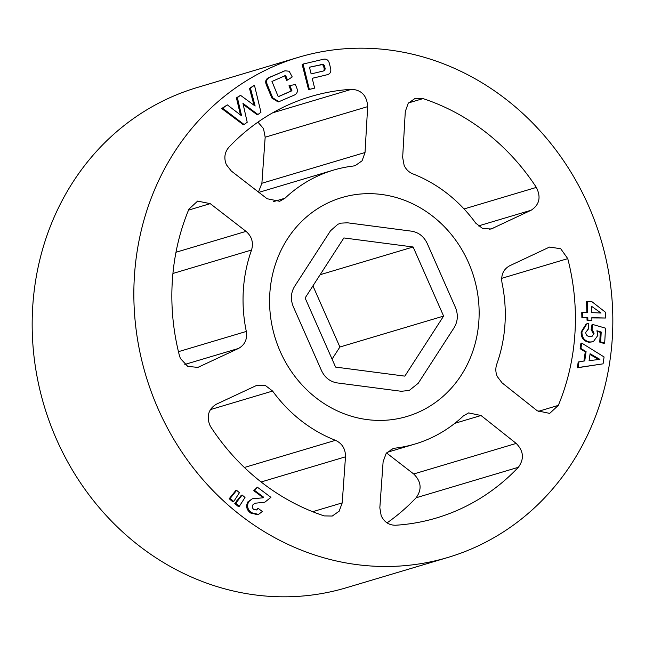 <?xml version="1.0" encoding="UTF-8"?>
<svg xmlns="http://www.w3.org/2000/svg" width="645" height="645" viewBox="0 0 645 645"><rect width="100%" height="100%" fill="white"/><g stroke="black" fill="none" stroke-linecap="round" stroke-linejoin="round"><path stroke-width="0.97" d="M347.437 222.791L341.052 223.146L337.859 224.275L330.498 230.789L294.588 286.404C290.831 292.717 290.395 299.465 293.29 306.657L321.516 370.641C324.862 377.615 330.079 381.703 337.15 382.904L401.279 391.281L409.236 390.459L418.218 383.283L454.128 327.668C457.885 321.355 458.321 314.607 455.426 307.415L427.208 243.431C423.854 236.457 418.645 232.377 411.566 231.176L347.437 222.791L341.052 223.146L337.859 224.275L330.498 230.789L294.588 286.404C290.831 292.717 290.395 299.465 293.29 306.657L321.516 370.641C324.862 377.615 330.079 381.703 337.15 382.904L401.279 391.281L409.236 390.459L418.218 383.283L454.128 327.668C457.885 321.355 458.321 314.607 455.426 307.415L427.208 243.431C423.854 236.457 418.645 232.377 411.566 231.176L347.437 222.791M343.882 237.941L305.109 297.99L335.585 367.086L404.834 376.132L443.607 316.082L413.131 246.987L343.882 237.941M320.138 274.714L413.131 246.987M332.07 359.12L339.891 347.01L312.93 285.88M339.891 347.01L443.607 316.082M404.133 165.378L402.657 157.428L405.294 111.553L408.229 103.265L415.041 98.451L423.023 98.604A219.889 200.095 -106.6 0 1 536.342 187.405C541.203 197.136 539.478 204.739 531.19 210.206L491.24 228.959L482.782 228.62L475.712 223.13A142.892 130.024 73.4 0 0 412.848 173.868C408.93 172.271 406.028 169.441 404.133 165.378M497.263 376.527C495.537 372.391 495.376 368.271 496.771 364.167A142.892 130.024 73.4 0 0 502.004 282.752C500.843 274.972 503.382 269.32 509.615 265.805L549.564 247.051L560.707 248.744L567.753 258.629A219.889 200.095 -106.6 0 1 558.328 405.382L549.685 413.389L537.269 410.792L502.092 382.88L497.263 376.527M381.203 515.79L379.832 507.8L383.114 461.739L386.161 453.419L393.055 448.573L395.224 448.13A142.892 130.024 73.4 0 0 414.993 444.026A142.892 130.024 73.4 0 0 463.32 415.977L468.609 412.905L481.025 415.509L516.202 443.421C523.659 450.992 524.377 458.95 518.362 467.286A219.889 200.095 -106.6 0 1 436.463 517.975A219.889 200.095 -106.6 0 1 395.611 525.24C389.12 525.28 384.315 522.136 381.203 515.79M209.593 424.668C206.537 415.622 208.778 408.809 216.317 404.23L256.936 385.275L265.498 385.589L272.609 391.055A142.892 130.024 73.4 0 0 335.473 440.317C342.237 443.478 345.575 448.985 345.486 456.821L342.213 502.89L339.149 511.203L332.24 516.048L324.233 515.911A219.889 200.095 -106.6 0 1 210.915 427.111L209.593 424.668M180.415 358.515L179.495 355.879A219.889 200.095 -106.6 0 1 188.929 209.125L197.636 201.095L210.23 203.643L246.043 231.37C251.832 236.449 253.67 242.665 251.55 250.026A142.892 130.024 73.4 0 0 246.317 331.441C247.462 339.222 244.866 344.89 238.529 348.437L197.902 367.392L187.768 366.4L180.415 358.515M226.355 164.701C223.75 158.106 224.597 152.276 228.894 147.229A219.889 200.095 -106.6 0 1 310.793 96.532A219.889 200.095 -106.6 0 1 351.638 89.276C361.66 90.026 367.005 95.815 367.666 106.635L365.03 152.51L362.095 160.79L355.258 165.62L353.097 166.063A142.892 130.024 73.4 0 0 333.328 170.159A142.892 130.024 73.4 0 0 285.001 198.217L279.696 201.288L267.111 198.741L231.297 171.022L226.355 164.701M447.92 557.449L346.236 587.772A260.991 237.497 -106.6 0 1 56.478 439.253A260.991 237.497 -106.6 0 1 197.08 87.551L298.764 57.228A260.991 237.497 73.4 0 0 158.162 408.938A260.991 237.497 73.4 0 0 447.92 557.449A260.991 237.497 73.4 0 0 588.522 205.747A260.991 237.497 73.4 0 0 298.764 57.228M258.468 192.049L261.886 183.261L265.168 137.2L263.523 128.621L257.944 122.131M325.854 75.094L312.204 78.279L314.639 88.139L309.35 89.389L303.094 64.065L322.887 59.388C326.072 58.51 328.208 59.735 329.297 63.065L330.692 68.709C331.272 72.151 329.95 74.199 326.709 74.844L312.212 78.327M303.094 64.065L302.134 64.355L308.568 89.623L314.639 88.139M254.453 85.213L260.959 112.294L257.927 114.496L242.947 103.345L247.212 122.26L244.108 124.509L222.678 108.231L227.322 104.869L241.601 115.858L237.368 97.597L240.512 95.315L255.13 106.046L250.445 88.115L254.453 85.213L249.486 88.405L254.001 105.224M243.205 104.466L257.153 114.721L257.927 114.496M227.322 104.869L221.711 108.521L243.326 124.743L244.108 124.509M240.512 95.315L236.409 97.879L240.496 115.012M284.953 70.789L269.562 77.303C265.805 78.666 264.797 81.351 266.546 85.366L271.892 98.04L278.124 101.942L278.906 101.708L272.714 97.798L267.465 85.092C265.732 81.101 266.748 78.416 270.521 77.021L284.953 70.789L289.178 71.232L292.233 76.948L287.533 80.061L285.638 75.473L271.964 81.464L278.269 96.742L291.951 90.76L289.807 85.567L295.362 84.519L296.539 87.373C298.272 91.356 297.248 94.041 293.483 95.436L278.906 101.708M284.711 75.755L286.638 80.327L287.533 80.061M289.807 85.567L288.952 85.817L291.137 91.001L278.237 96.653M468.504 262.588A114.181 103.901 73.4 0 0 328.353 202.732A114.181 103.901 73.4 0 0 280.22 351.485A114.181 103.901 73.4 0 0 420.363 411.341A114.181 103.901 73.4 0 0 468.504 262.588M597.286 331.393L600.285 332.32L599.753 342.132L603.736 343.382L604.688 343.1L600.672 341.858L601.213 332.046L596.923 330.748L597.891 335.336L593.287 341.761L589.893 342.003C584.483 341.028 581.83 337.609 581.943 331.732L586.926 323.798L588.812 323.54L588.522 328.877L585.749 332.304C585.894 334.932 587.232 336.359 589.772 336.577L591.997 336.448L594.069 333.296L591.981 329.256L592.836 324.508L605.51 328.16L604.688 343.1M586.926 323.798L586.112 324.048L581.161 331.965C581.04 337.827 583.669 341.261 589.046 342.253L593.287 341.761M592.836 324.508L591.973 324.766L591.126 329.506L593.19 333.554L594.069 333.296M582.54 312.422L581.758 312.656L581.887 317.646L586.982 317.792L587.039 320.275L591.9 320.662L587.861 320.033L587.805 317.55L582.669 317.413L582.54 312.422L587.676 312.559L587.401 301.417L591.739 301.529L605.357 312.172L605.502 318.025L591.828 317.654L591.9 320.662M587.401 301.417L586.579 301.658L586.853 312.809M591.836 317.937L605.502 318.025M257.339 487.177L253.775 490.66L262.886 497.48L263.7 497.239L254.59 490.418L257.339 487.177L270.932 497.343L264.837 502.197L254.856 503.253L252.929 504.801C251.905 506.519 252.155 508.034 253.687 509.34L256.363 509.985L258.339 508.494L262.37 511.517L258.492 514.412L251.606 512.727C247.583 509.744 246.616 506.059 248.696 501.681L252.332 498.762L262.354 497.884L263.7 497.239M259.25 502.906L264.837 502.197M252.332 498.762L247.793 501.955C245.672 506.333 246.624 510.018 250.639 513.017L257.557 514.686M242.157 495.046L241.254 495.312L234.788 503.535L238.36 506.591L239.335 506.301L235.772 503.245L242.157 495.046L245.003 497.48L239.335 506.301M236.618 490.337L235.715 490.611L229.193 498.73L232.756 501.786L233.732 501.496L230.168 498.44L236.618 490.337L239.432 492.699L233.732 501.496M581.701 343.059L604.075 356.959L603.075 363.836L577.356 367.779L578.194 362.006L584.741 360.902L586.087 351.638L580.919 348.461L581.701 343.059L580.919 343.293L580.137 348.695L585.265 351.888L583.918 361.144M387.056 522.869A219.889 200.095 73.4 0 0 416.106 497.771C422.112 489.458 421.314 481.525 413.703 473.978L386.532 452.951M236.409 97.879L237.368 97.597M249.486 88.405L250.445 88.115M221.711 108.521L222.678 108.231M291.137 91.001L291.951 90.76M269.562 77.303L270.521 77.021M266.546 85.366L267.465 85.092M271.892 98.04L272.714 97.798M323.218 71.047L324.87 70.297L325.128 68.467L324.467 65.766L323.387 64.258L309.463 67.193L311.124 73.917L323.677 70.926M309.479 67.241L322.452 64.54L323.548 66.04L324.233 68.733L323.983 70.555L324.87 70.297M320.621 64.605L321.557 64.323M322.452 64.54L323.387 64.258M323.548 66.04L324.467 65.766M324.233 68.733L325.128 68.467M308.568 89.623L309.35 89.389M253.775 490.66L254.59 490.418M247.793 501.955L248.696 501.681M250.639 513.017L251.606 512.727M257.436 508.768L258.339 508.494M236.707 500.81L237.658 500.528M234.788 503.535L235.772 503.245M231.136 496.029L232.087 495.747M229.193 498.73L230.168 498.44M595.762 312.777L601.035 313.027L591.546 306.286L591.699 312.664L595.762 312.777M586.982 317.792L587.805 317.55M587.039 320.275L587.861 320.033M581.887 317.646L582.669 317.413M599.753 342.132L600.672 341.858M591.126 329.506L591.981 329.256M587.692 329.127L588.522 328.877M581.161 331.965L581.943 331.732M589.046 342.253L589.893 342.003M600.285 332.32L601.213 332.046M589.087 360.66L599.939 359.37L590.094 353.75L589.087 360.66M577.356 367.779L578.138 367.545L578.984 361.772M603.075 363.836L578.138 367.545M589.99 354.46L597.891 359.063M580.137 348.695L580.919 348.461M585.265 351.888L586.087 351.638M273.544 201.627L285.001 198.217M367.666 106.635L265.168 137.2M261.886 183.261L365.03 152.51M272.642 112.827L351.638 89.276M251.55 250.026L172.924 273.472M178.447 351.678L246.317 331.441M210.23 203.643L188.509 210.125M175.988 252.26L246.043 231.37M238.529 348.437L184.833 364.449M195.975 367.811L199.756 366.691M531.19 210.206L478.324 225.968M489.329 229.378L493.054 228.266M464.045 208.956L536.342 187.405M423.023 98.604L408.487 102.934M538.115 411.413L558.328 405.382M567.753 258.629L501.665 278.334M272.609 391.055L210.399 409.607M244.382 467.48L335.473 440.317M345.486 456.821L261.12 481.976M312.648 511.703L342.213 502.89M395.224 448.13L390.999 449.388M518.362 467.286L416.106 497.771M481.025 415.509L454.822 423.322M413.703 473.978L516.202 443.421M282.566 71.619L283.526 71.329M333.328 170.159L258.879 192.363M414.993 444.026L387.048 452.363M258.492 514.412L257.557 514.694"/></g></svg>
